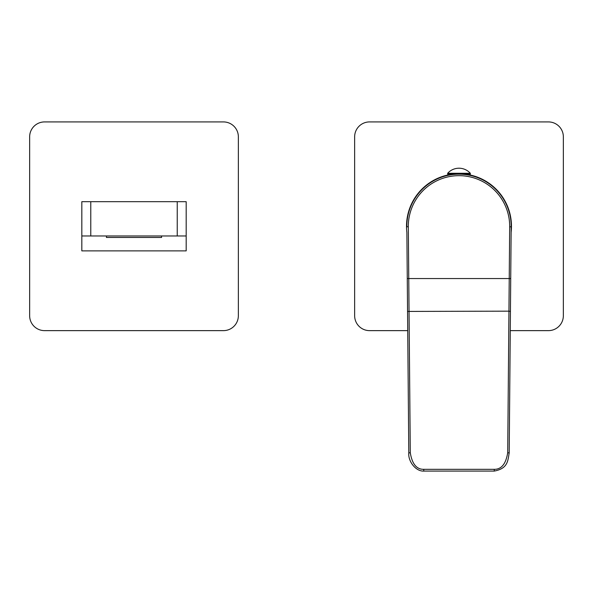 <?xml version="1.0" encoding="UTF-8"?>
<svg xmlns="http://www.w3.org/2000/svg" width="593" height="593" viewBox="0 0 593 593"><rect width="100%" height="100%" fill="white"/><g stroke="black" fill="none" stroke-linecap="round" stroke-linejoin="round"><path stroke-width="0.89" d="M511.122 232.315A52.473 52.473 0 0 0 467.195 174.446M450.799 174.446A52.473 52.473 0 0 0 406.865 232.315M510.262 330.635L548.443 330.635A14.907 14.907 0 0 0 563.35 315.728L563.35 136.827A14.907 14.907 0 0 0 548.443 121.921L369.55 121.921A14.907 14.907 0 0 0 354.644 136.827L354.644 315.728A14.907 14.907 0 0 0 369.55 330.635L407.725 330.635M406.82 226.356A52.177 52.177 0 0 1 458.997 174.179A52.177 52.177 0 0 1 511.173 226.815L509.194 452.963L510.432 311.429L508.942 311.155L507.704 452.689C505.94 463.859 501.448 469.411 494.251 469.33L423.743 469.33C416.568 469.434 412.076 463.889 410.282 452.689L408.31 226.8L406.82 226.815A52.177 52.177 0 0 1 406.82 226.356M456.017 174.172L456.588 174.238M457.855 174.194L458.389 174.186M459.568 174.186L460.324 174.201M461.398 174.238L462.325 174.172M451.355 174.742L451.355 174.172M466.632 174.742L466.632 174.172M510.751 275.189L511.173 226.815L509.683 226.8A50.687 50.687 0 0 0 458.997 175.669A50.687 50.687 0 0 0 408.31 226.8M510.469 307.107L510.669 284.514M509.683 226.8L508.942 311.155L407.561 311.429L408.792 452.963L406.872 232.604M407.324 284.514L407.517 307.107M494.251 470.901L494.251 471.079C508.112 468.507 507.816 460.494 509.194 452.963L507.704 452.689M423.743 470.901L423.743 471.079C415.886 471.509 408.006 461.458 408.792 452.963L410.282 452.689M470.323 173.282L470.323 174.172L447.663 174.172L447.663 173.282A15.196 15.196 0 0 1 470.323 173.282L447.663 173.282M29.65 136.827L29.65 315.728A14.907 14.907 0 0 0 44.557 330.635L223.45 330.635A14.907 14.907 0 0 0 238.356 315.728L238.356 136.827A14.907 14.907 0 0 0 223.45 121.921L44.557 121.921A14.907 14.907 0 0 0 29.65 136.827M81.827 235.97L81.827 250.876L186.18 250.876L186.18 235.97L81.827 235.97L81.827 201.679L186.18 201.679L186.18 235.97M161.585 235.97L161.585 237.459L106.429 237.459L106.429 235.97M510.721 278.547L407.272 278.547M423.743 469.33L423.743 471.079L494.251 471.079L494.251 469.33M177.24 201.679L177.24 235.97M90.773 201.679L90.773 235.97M450.799 174.172L450.799 174.831M467.195 174.172L467.195 174.831"/></g></svg>
